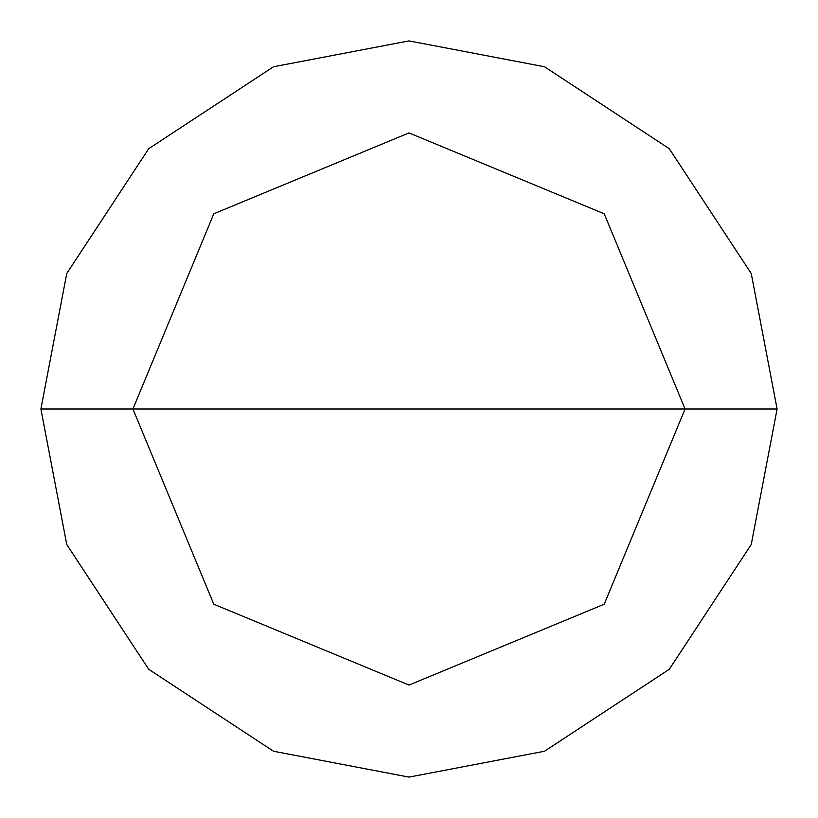 <?xml version="1.0" encoding="UTF-8"?>
<svg xmlns="http://www.w3.org/2000/svg" width="818" height="818" viewBox="0 0 818 818"><rect width="100%" height="100%" fill="white"/><g stroke="black" fill="none" stroke-linecap="round" stroke-linejoin="round"><path stroke-width="1.23" d="M132.925 409L213.784 213.784L409 132.925L604.216 213.784L685.075 409L132.925 409L213.784 604.216L409 685.075L604.216 604.216L685.075 409L777.1 409L751.251 544.491L669.288 669.288L544.491 751.251L409 777.1L273.509 751.251L148.712 669.288L66.749 544.491L40.9 409L66.749 544.491L148.712 669.288L273.509 751.251L409 777.1L544.491 751.251L669.288 669.288L751.251 544.491L777.1 409L751.251 273.509L669.288 148.712L544.491 66.749L409 40.9L273.509 66.749L148.712 148.712L66.749 273.509L40.9 409L685.075 409L604.216 604.216L409 685.075L213.784 604.216L132.925 409L40.9 409L66.749 273.509L148.712 148.712L273.509 66.749L409 40.9L544.491 66.749L669.288 148.712L751.251 273.509L777.1 409L685.075 409L604.216 213.784L409 132.925L213.784 213.784L132.925 409"/></g></svg>
